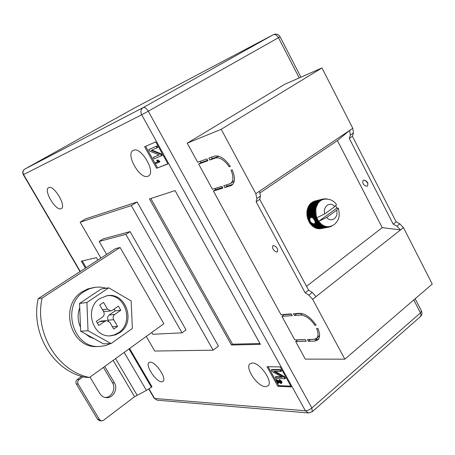 <?xml version="1.0" encoding="UTF-8"?>
<svg xmlns="http://www.w3.org/2000/svg" width="455" height="455" viewBox="0 0 455 455"><rect width="100%" height="100%" fill="white"/><g stroke="black" fill="none" stroke-linecap="round" stroke-linejoin="round"><path stroke-width="0.68" d="M311.863 217.575L312.767 217.74L314.735 220.226L315.423 222.768L314.763 223.632L313.188 223.797L312.033 223.337L310.27 221.693L309.599 219.583L310.367 217.7L315.707 216.745L315.52 216.074L316.168 215.505L316.856 217.735L324.79 213.878L334.743 206.633C330.284 200.922 322.464 206.524 324.79 213.878M365.655 180.499L368.01 183.689M366.906 186.288C363.363 185.384 362.123 183.405 363.198 180.345L363.727 180.095C367.276 180.976 368.516 182.956 367.458 186.027L366.906 186.288M273.358 245.478L272.875 245.689C272.096 248.709 273.438 250.824 276.907 252.047L277.413 251.831C278.181 248.8 276.828 246.684 273.358 245.478M313.762 339.373L307.478 339.555L308.405 341.267L314.701 341.102L317.863 339.965C320.155 337.65 320.144 333.788 317.817 328.373L316.566 328.43C318.511 333.083 318.494 336.399 316.515 338.384L313.762 339.373M214.368 156.162L208.828 158.186L209.835 160.035L215.386 158.027C219.85 157.1 224.451 160.029 229.201 166.814L230.327 166.433C224.872 158.511 219.549 155.087 214.368 156.162M232.164 169.834L231.032 170.204C233.654 176.62 233.517 181.05 230.617 183.49L223.826 185.759L224.821 187.585L231.8 185.253C235.15 182.41 235.269 177.268 232.164 169.834M316.106 325.2L314.854 325.262C310.259 318.693 305.504 315.292 300.579 315.07L294.391 315.491L293.447 313.762L299.635 313.33C305.345 313.586 310.833 317.545 316.106 325.2M305.328 339.618L306.255 341.324L295.722 341.597L305.299 359.12L344.856 359.171L312.642 299.293L308.871 295.141L305.168 292.781L256.142 201.804L256.865 198.534L255.818 193.682L221.187 129.311L187.232 143.177L197.669 162.259L206.934 158.875L207.941 160.717L198.653 164.067L212.422 189.252L221.892 186.351L222.887 188.171L213.401 191.037L280.98 314.638L291.337 313.91L292.275 315.634L281.907 316.333L294.806 339.925L305.328 339.618M297.661 339.839L295.722 341.597M283.789 314.439L283.948 314.729L281.907 316.333M214.993 188.467L215.613 189.599L213.401 191.037M200.183 161.337L200.905 162.662L198.653 164.067M352.784 128.304L349.656 130.414L350.339 135.112L353.455 132.996L352.784 128.304L321.986 67.943L284.767 84.277L187.232 143.177M353.455 132.996L352.415 136.284L396.157 221.858L399.843 223.849L403.448 227.608L432.25 284.062L344.856 359.171M382.228 227.631L400.514 229.929L316.037 296.609L312.272 292.474L308.57 290.131L259.748 199.353L260.482 196.077L259.452 191.231L349.656 130.414L337.417 140.572L382.228 227.631L306.522 286.32M337.417 140.572L260.141 192.795M320.701 228.655L321.281 228.592M319.467 228.683L328.328 227.159L327.776 227.187L327.862 226.692L330.154 226.419L328.328 227.159M318.233 228.558L318.921 228.791L327.134 227.176L326.576 227.136L326.69 226.601L327.862 226.692L327.134 227.176M317.016 228.279L317.721 228.66L325.928 227.045L325.37 226.926L325.518 226.362L326.69 226.601L325.928 227.045M315.821 227.847L316.236 228.427L324.722 226.755L324.176 226.567L324.364 225.97L325.518 226.362L324.722 226.755M314.667 227.267L315.355 227.938L323.539 226.311L323.004 226.055L323.238 225.435L324.364 225.97L323.539 226.311M313.558 226.544L314.212 227.358L322.39 225.72L321.873 225.401L322.146 224.759L323.238 225.435L322.39 225.72M308.109 207.127L316.219 205.233L316.492 204.659L308.376 206.559L307.239 209.761L307.478 210.267L306.915 210.801L307.262 211.649L306.892 211.95L307.165 213.065L306.846 214.1L307.193 214.504L306.897 214.896L307.347 215.943L307.216 217.052L307.62 217.371L307.398 217.837L309.81 223.183L313.114 226.636L321.281 224.992L320.786 224.605L321.111 223.951L322.146 224.759L321.281 224.992M308.82 206.456L308.717 205.927L316.834 204.022L317.152 203.493L318.039 203.374L316.35 206.968L315.798 209.715L316.168 215.505L315.332 215.283L315.201 214.595L315.889 214.06L315.082 213.787L315.008 213.099L315.736 212.604L314.957 212.292L314.94 211.598L315.707 211.148L314.957 210.796L315.002 210.113L315.798 209.715L315.087 209.328L315.19 208.663L316.015 208.316L315.343 207.901L315.503 207.258L316.35 206.968L315.724 206.53L315.941 205.922L316.805 205.688L316.219 205.233M317.152 203.493L309.036 205.404L308.717 205.927M309.485 205.302L309.434 204.83L317.55 202.907L317.914 202.429L318.807 202.373L318.039 203.374L317.55 202.907M317.914 202.429L309.798 204.358L309.434 204.83M310.253 204.249L310.242 203.84L318.363 201.906L318.773 201.485L319.66 201.485L318.807 202.373L318.363 201.906M318.773 201.485L310.651 203.425L310.242 203.84M311.118 203.311L311.14 202.97L319.711 200.672L320.593 200.729L319.66 201.485L319.268 201.03M319.711 200.672L311.14 202.97M312.079 202.498L320.724 199.99L321.6 200.103L320.593 200.729L320.252 200.285M320.724 199.99L312.119 202.236M313.114 201.815L321.804 199.449L322.658 199.62L321.6 200.103L321.298 199.682M321.804 199.449L313.159 201.633M314.229 201.269L322.931 199.062L323.761 199.279L322.658 199.62L322.402 199.222M324.898 199.091L323.761 199.279L323.55 198.915L314.257 201.178M321.986 67.943L221.187 129.311M403.448 227.608L400.514 229.929L396.902 226.152L393.211 224.15L396.157 221.858M393.211 224.15L349.303 138.4L352.415 136.284M350.339 135.112L349.303 138.4M259.748 199.353L256.142 201.804M308.57 290.131L305.168 292.781M336.512 204.579L334.743 206.633M315.275 221.494L318.42 220.834L318.739 221.318L326.679 217.467L336.603 210.199L338.395 208.191L336.91 208.043L335.836 205.745M336.91 208.043L318.739 221.318L321.111 223.951L320.229 224.122L319.763 223.684L320.132 223.024L319.245 223.132L318.818 222.637L319.234 221.977L318.341 222.034L317.954 221.488L318.42 220.834L317.527 220.829L317.18 220.243L317.698 219.6L318.42 220.834M315.105 222.08L317.954 221.488M315.173 222.688L318.341 222.034M314.638 220.777L317.18 220.243M314.894 221.38L317.527 220.829M313.887 219.475L316.515 218.912L317.078 218.292L317.698 219.6L316.811 219.537L316.515 218.912M314.268 220.072L316.811 219.537M312.795 218.201L315.958 217.518L316.566 216.921L315.707 216.745M313.358 218.781L316.202 218.173L315.958 217.518M308.012 218.764L310.054 218.326M307.586 218.502L310.1 217.956M312.767 217.74L316.566 216.921M308.518 220.118L309.906 219.822M308.075 219.907L309.599 219.583M313.939 218.963L317.078 218.292L316.202 218.173M309.133 221.409L310.344 221.153M308.678 221.255L309.9 220.993M314.735 220.226L317.698 219.6M309.849 222.626L311.237 222.336M309.389 222.529L310.697 222.256M310.657 223.752L312.704 223.331M310.196 223.718L312.033 223.337M315.423 222.768L319.234 221.977M314.957 223.433L318.818 222.637M332.958 225.322L332.304 225.657M331.974 225.913L332.304 225.851M332.139 225.737L331.24 226.408L331.251 226.095M330.808 226.493L331.24 226.408M331.195 226.118L330.125 226.817L330.154 226.425M329.562 226.931L330.125 226.817M320.741 228.694L328.965 227.079M319.564 228.797L327.776 227.187M318.369 228.751L326.576 227.136M317.169 228.546L325.37 226.926M315.986 228.194L324.176 226.567M314.82 227.688L323.004 226.055M313.7 227.045L321.873 225.401M312.625 226.26L320.786 224.605M312.067 225.782L320.229 224.122M311.607 225.344L319.763 223.684M310.668 224.315L313.188 223.797M311.095 224.81L319.245 223.132M309.81 223.183L311.334 222.865M309.047 221.949L310.27 221.693M308.388 220.641L309.696 220.362M307.836 219.264L309.667 218.872M317.078 218.292L316.856 217.735M307.398 217.837L315.52 216.074M307.216 217.052L315.332 215.283M307.085 216.375L315.201 214.595M306.966 215.579L315.082 213.787M306.897 214.896L315.008 213.099M306.846 214.1L314.957 212.292M306.829 213.418L314.94 211.598M306.846 212.621L314.957 210.796M306.892 211.95L315.002 210.113M306.983 211.171L315.087 209.328M307.085 210.517L315.19 208.663M307.239 209.761L315.343 207.901M307.398 209.129L315.503 207.258M307.614 208.407L315.724 206.53M307.83 207.804L315.941 205.922M316.492 204.659L317.368 204.483L316.834 204.022M323.55 198.915L324.864 199.08M324.25 198.875L325.905 198.989M324.893 199.074L324.728 198.761M325.558 198.852L326.866 198.994M326.849 198.989L327.719 199.068M308.262 207.673L316.805 205.688M307.813 208.936L316.35 206.968M307.478 210.267L316.015 208.316M307.262 211.649L315.798 209.715M307.165 213.065L315.707 211.148M307.193 214.504L315.736 212.604M307.347 215.943L315.889 214.06M307.62 217.371L316.168 215.505M311.55 224.781L320.132 223.024M312.517 225.703L321.111 223.951M230.173 166.194L229.201 166.814M211.376 157.254L212.11 158.607L219.054 156.315M212.11 158.607L209.835 160.035M232.772 184.389L227.062 186.123L224.821 187.585M226.431 184.963L227.062 186.123M234.353 180.334L232.875 182.017L230.617 183.49M222.518 187.5L215.613 189.599M207.668 160.217L200.905 162.662M291.496 314.206L283.948 314.729M315.702 324.574L314.854 325.262M301.773 313.489L296.455 313.859L294.391 315.491M296.29 313.563L296.455 313.859M318.386 336.842L319.586 335.278M310.367 339.47L318.654 339.043M310.435 339.601L308.405 341.267M305.402 339.743L297.729 339.965M161.644 381.79C156.008 381.99 144.889 365.064 149.024 362.561L150.247 362.191C155.741 361.691 167.161 378.913 162.998 381.404L161.644 381.79M61.015 208.714C55.789 211.279 43.231 190.144 48.543 187.67L48.725 187.579C53.798 184.645 66.669 206.149 61.317 208.572L61.015 208.714M147.898 176.267C140.134 179.907 125.347 154.347 133.053 150.52L133.4 150.338C140.953 146.146 156.213 172.2 148.478 175.983L147.898 176.267M265.493 386.659C257.53 386.83 244.511 367.543 250.028 363.727L252.269 363.005C260.032 362.408 273.518 382.075 267.978 385.908L265.493 386.659M85.409 268.131L81.331 261.142L96.483 257.644L97.888 260.061M155.741 141.892L167.935 163.936L156.594 168.276L144.622 146.749L155.741 141.892M137.12 201.98L85.5 218.912L80.137 222.205L131.313 205.603L137.12 201.98L218.451 346.107L213.145 350.191L154.734 351.044L146.277 336.433M291.285 386.904L277.846 386.289L266.954 366.713L280.217 366.901L291.285 386.904M231.464 345.021L149.462 198.937L175.084 190.588L260.397 344.35L231.464 345.021L232.533 344.19L150.804 198.499M129.607 348.485L152.004 386.824L146.43 390.39L134.572 396.714L103.467 420.323L101.391 420.892L99.497 420.625L97.569 419.311L99.457 419.578L101.391 420.892M106.635 254.396L99.156 241.44L125.836 234.336L182.051 332.844L152.749 334.271L151.72 332.497M89.493 377.479L85.153 377.286C53.445 370.99 30.36 333.219 38.169 298.685L115.638 248.578L120.126 247.497L163.845 323.733L89.493 377.479C57.54 371.126 34.239 332.958 42.093 298.071L120.126 247.497M100.919 258.099L80.137 222.205M213.145 350.191L131.313 205.603M99.156 241.44L103.234 238.852L130.079 231.612L186.038 329.892L182.051 332.844M125.836 234.336L130.079 231.612M38.169 298.685L42.093 298.071M290.881 386.164L278.642 385.624L277.846 386.289M278.642 385.624L268.143 366.73M278.124 381.853L278.756 382.985L277.704 383.411L275.775 379.942L276.31 379.493L280.974 382.399M275.775 379.942L280.57 382.865L280.786 381.887L278.966 380.135L279.506 379.692L281.804 381.483L281.952 382.956L280.94 383.542L276.805 380.892L278.215 383.434M275.269 377.093L282.436 377.309L272.124 371.434L271.294 369.938L271.834 369.494L280.701 369.659L281.469 371.041L280.923 371.49L273.762 371.337L284.096 377.218L284.637 376.768L285.478 378.293L284.938 378.742L276.02 378.452L275.269 377.093L275.804 376.643L281.571 376.82M275.133 371.365L284.637 376.768M167.838 163.76L156.594 168.276M157.51 167.719L145.617 146.317M155.138 162.901L158.084 161.735L156.668 160.467L157.106 160.296L159.324 162.162L155.553 163.646L155.138 162.901L157.959 161.656M156.668 160.467L157.72 159.921L159.671 161.303L159.944 161.787L159.324 162.162M153.21 157.396L159.239 154.939L149.752 151.174L148.836 149.53L156.901 145.975L157.749 147.5L151.106 150.423L160.615 154.182L161.235 153.813L162.168 155.485L154.04 158.892L153.21 157.396L159.091 154.882M151.856 150.105L161.235 153.813M259.936 343.514L232.533 344.19M86.154 267.648L82.241 260.931M148.836 149.53L156.901 145.975M160.615 154.182L161.542 155.86M156.275 146.351L157.123 147.875M159.057 161.673L159.671 161.303M157.106 160.296L157.72 159.921M271.294 369.938L280.161 370.108L280.701 369.659M284.096 377.218L284.938 378.742M280.161 370.108L280.923 371.49M278.966 380.135L281.264 381.933L281.804 381.483M281.264 381.933L281.412 383.406M280.57 382.865L280.98 382.524M83.055 376.763L79.073 379.629C77.646 380.88 77.339 382.371 78.152 384.088L76.343 383.974L97.569 419.311M76.343 383.974C75.536 382.263 75.843 380.784 77.265 379.538L81.672 376.37M105.202 397.494C111.754 397.545 116.196 388.445 112.482 382.723L103.41 367.418M78.152 384.088L99.457 419.578M90.027 377.093L99.861 393.569C101.374 395.981 103.467 397.334 106.146 397.636C113.067 398.563 118.385 388.928 114.398 382.826L104.718 366.474M115.388 340.511L112.413 342.626M110.696 343.593L105.304 345.658L99.611 346.46C72.76 348.769 60.725 305.248 84.442 291.365L89.356 288.8L95.47 287.224L100.555 287.082L106.385 288.197M99.611 346.46L97.381 346.522C70.639 348.814 58.661 305.521 82.292 291.706L87.923 288.88L94.629 287.35M94.185 338.73L89.533 336.865L85.398 333.856M80.478 327.139C77.578 320.792 77.333 314.348 79.733 307.796M84.988 299.817L85.898 299.208M99.907 298.503L107.238 295.67C125.972 292.121 136.17 322.203 119.836 332.611L115.451 334.88L110.656 335.818C92.422 337.781 83.839 308.115 99.907 298.503M106.624 295.767C125.091 292.957 134.595 322.476 118.573 332.685L114.489 334.834L110.03 335.836M111.066 343.582L103.376 343.832L80.632 331.212L79.568 303.439L101.147 289.022L108.751 287.827L131.154 300.948L132.359 328.459L111.066 343.582L88.02 330.734L86.911 302.478L108.751 287.827M80.632 331.212L88.02 330.734M79.568 303.439L86.911 302.478M105.031 321.179L106.635 320.599L101.147 321.065L99.554 321.639L105.031 321.179L98.809 325.49L96.341 321.293L102.58 316.998C104.258 315.571 104.616 313.825 103.649 311.749L99.685 304.981L103.53 302.37L107.477 309.127L102.438 309.684M114.131 309.053L115.183 310.862L120.797 310.276L118.385 306.13L112.277 310.327L110.775 310.89L107.477 309.127M120.797 310.276L114.706 314.49L109.149 315.025C107.505 316.424 107.158 318.142 108.102 320.178L108.637 321.088M108.102 320.178L113.653 319.706C112.703 317.647 113.05 315.906 114.706 314.49M113.653 319.706L117.572 326.411L113.784 329.073L109.854 322.35L106.635 320.599M99.554 321.639L97.415 323.118M112.442 326.77L117.572 326.411M115.183 310.862L109.149 315.025M103.205 310.992L105.253 311.47L110.775 310.89M90.278 296.285L91.319 295.585M259.452 191.231L255.818 193.682M316.037 296.609L312.642 299.293M396.902 226.152L399.843 223.849M260.482 196.077L256.865 198.534M312.272 292.474L308.871 295.141M326.679 217.467C331.217 223.172 338.918 217.45 336.603 210.199M217.672 156.594L215.386 158.027M232.738 184.394L230.486 185.873M302.393 313.632L300.579 315.07M316.737 339.419L314.701 341.102M149.012 388.928L154.603 398.478L305.368 410.751L141.693 114.791L23.58 174.566L80.273 271.453M299.219 77.936L278.46 37.708L148.279 111.213L311.868 407.976L420.448 312.881L413.771 299.942M273.409 34.654L133.764 108.398L24.86 169.05L143.166 107.596L273.341 34.688C275.178 34.068 276.885 35.075 278.46 37.708L280.07 36.758C278.426 34.21 276.208 33.511 273.409 34.654L133.878 108.335M312.204 411.741L420.46 316.578C422.047 314.974 422.388 313.125 421.484 311.038L420.448 312.881L421.046 315.031L420.392 316.64M312.261 411.69L311.868 407.976C309.588 409.79 307.421 410.717 305.368 410.751L308.473 412.952L312.261 411.69M415.148 298.759L421.449 310.975M148.279 111.213C146.499 108.335 144.792 107.13 143.166 107.596C140.805 109.302 140.316 111.703 141.693 114.791L148.279 111.213M157.185 400.184L154.154 398.256L157.185 400.184L308.473 412.952M133.747 108.404L24.86 169.05C22.767 170.506 22.255 172.382 23.313 174.686L23.58 174.566C22.505 172.252 22.932 170.415 24.86 169.05L24.826 169.067M278.153 381.335L278.688 380.892M129.015 348.911L151.43 387.268M113.153 360.377L134.572 396.714M115.576 358.625L137.074 395.145M124.175 352.409L146.43 390.39M77.265 379.538L79.073 379.629M112.482 382.723L114.398 382.826M336.518 204.579C333.509 200.274 329.244 198.511 323.727 199.29M338.395 208.191C340.494 218.11 337.866 219.748 336.7 222C334.903 224.383 332.56 225.896 329.67 226.527M329.312 227.017L321.088 228.632M318.563 336.7L316.515 338.384M300.914 77.191L280.07 36.758M154.154 398.256L148.779 389.076M80.034 271.607L23.313 174.686"/></g></svg>
